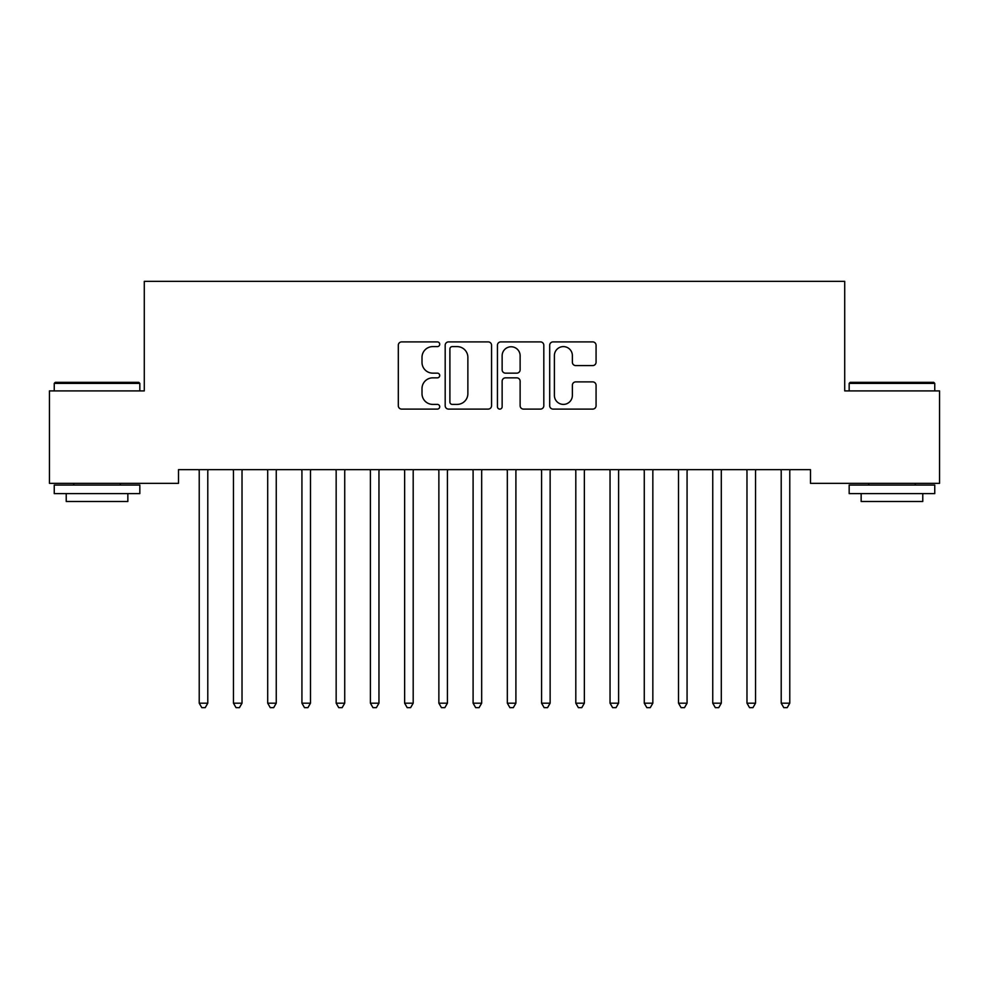 <?xml version="1.0" encoding="UTF-8"?>
<svg xmlns="http://www.w3.org/2000/svg" width="989" height="989" viewBox="0 0 989 989"><rect width="100%" height="100%" fill="white"/><g stroke="black" fill="none" stroke-linecap="round" stroke-linejoin="round"><path stroke-width="1.48" d="M439.722 344.246A2.349 2.349 0 0 0 437.373 341.897L401.67 341.897A3.363 3.363 0 0 0 398.307 345.26L398.307 405.75A3.363 3.363 0 0 0 401.67 409.1L437.373 409.1A2.349 2.349 0 0 0 439.722 406.751A2.349 2.349 0 0 0 437.373 404.402L432.749 404.402A10.755 10.755 0 0 1 422.006 393.647L422.006 388.603A10.755 10.755 0 0 1 432.749 377.847L437.373 377.847A2.349 2.349 0 0 0 439.722 375.499A2.349 2.349 0 0 0 437.373 373.15L432.749 373.15A10.755 10.755 0 0 1 422.006 362.394L422.006 357.35A10.755 10.755 0 0 1 432.749 346.607L437.373 346.607A2.349 2.349 0 0 0 439.722 344.246M592.708 365.584A3.363 3.363 0 0 0 596.07 362.221L596.07 345.26A3.363 3.363 0 0 0 592.708 341.897L553.049 341.897A3.363 3.363 0 0 0 549.699 345.26L549.699 405.75A3.363 3.363 0 0 0 553.049 409.1L592.708 409.1A3.363 3.363 0 0 0 596.07 405.75L596.07 385.24A3.363 3.363 0 0 0 592.708 381.89L575.734 381.89A3.363 3.363 0 0 0 572.371 385.24L572.371 395.415A8.988 8.988 0 0 1 563.384 404.402A8.988 8.988 0 0 1 554.396 395.415L554.396 355.595A8.988 8.988 0 0 1 563.384 346.607A8.988 8.988 0 0 1 572.371 355.595L572.371 362.221A3.363 3.363 0 0 0 575.734 365.584L592.708 365.584M810.486 469.651L178.515 469.651L178.515 483.337L49.45 483.337L49.45 390.902L144.283 390.902L144.283 281.358L844.717 281.358L844.717 390.902L939.55 390.902L939.55 483.337L810.486 483.337L810.486 469.651M491.558 345.26A3.363 3.363 0 0 0 488.195 341.897L448.549 341.897A3.363 3.363 0 0 0 445.186 345.26L445.186 405.75A3.363 3.363 0 0 0 448.549 409.1L488.195 409.1A3.363 3.363 0 0 0 491.558 405.75L491.558 345.26M500.805 341.897L540.451 341.897A3.363 3.363 0 0 1 543.814 345.26L543.814 405.75A3.363 3.363 0 0 1 540.451 409.1L523.478 409.1A3.363 3.363 0 0 1 520.127 405.75L520.127 381.21A3.363 3.363 0 0 0 516.765 377.847L505.503 377.847A3.363 3.363 0 0 0 502.14 381.21L502.14 406.751A2.349 2.349 0 0 1 499.791 409.1A2.349 2.349 0 0 1 497.442 406.751L497.442 345.26A3.363 3.363 0 0 1 500.805 341.897M452.245 346.607A2.349 2.349 0 0 0 449.896 348.956L449.896 402.053A2.349 2.349 0 0 0 452.245 404.402L457.116 404.402A10.755 10.755 0 0 0 467.871 393.647L467.871 357.35A10.755 10.755 0 0 0 457.116 346.607L452.245 346.607M520.127 355.756A8.988 8.988 0 0 0 511.14 346.768A8.988 8.988 0 0 0 502.14 355.756L502.14 369.787A3.363 3.363 0 0 0 505.503 373.15L516.765 373.15A3.363 3.363 0 0 0 520.127 369.787L520.127 355.756M198.777 469.651L198.974 470.146A3.424 3.424 0 0 1 199.222 471.432L199.222 703.191L207.789 703.191L207.789 471.432A3.424 3.424 0 0 1 208.036 470.146L208.234 469.651M207.789 703.191L205.218 707.642L201.793 707.642L199.222 703.191M233.008 469.651L233.219 470.146A3.424 3.424 0 0 1 233.466 471.432L233.466 703.191L242.021 703.191L242.021 471.432A3.424 3.424 0 0 1 242.268 470.146L242.466 469.651M242.021 703.191L239.449 707.642L236.025 707.642L233.466 703.191M267.24 469.651L267.45 470.146A3.424 3.424 0 0 1 267.698 471.432L267.698 703.191L276.252 703.191L276.252 471.432A3.424 3.424 0 0 1 276.5 470.146L276.71 469.651M276.252 703.191L273.681 707.642L270.269 707.642L267.698 703.191M54.247 383.373L55.273 382.347L138.806 382.347L139.832 383.373L54.247 383.373L54.247 390.902M139.832 493.61L54.247 493.61L54.247 485.055L139.832 485.055L139.832 493.61M127.853 493.61L127.853 501.485L66.226 501.485L66.226 493.61M849.168 383.373L850.194 382.347L933.727 382.347L934.753 383.373L849.168 383.373L849.168 390.902M934.753 493.61L849.168 493.61L849.168 485.055L934.753 485.055L934.753 493.61M922.774 493.61L922.774 501.485L861.147 501.485L861.147 493.61M301.484 469.651L301.682 470.146A3.424 3.424 0 0 1 301.929 471.432L301.929 703.191L310.484 703.191L310.484 471.432A3.424 3.424 0 0 1 310.731 470.146L310.942 469.651M310.484 703.191L307.925 707.642L304.501 707.642L301.929 703.191M335.716 469.651L335.914 470.146A3.424 3.424 0 0 1 336.161 471.432L336.161 703.191L344.728 703.191L344.728 471.432A3.424 3.424 0 0 1 344.976 470.146L345.173 469.651M344.728 703.191L342.157 707.642L338.733 707.642L336.161 703.191M369.948 469.651L370.158 470.146A3.424 3.424 0 0 1 370.405 471.432L370.405 703.191L378.96 703.191L378.96 471.432A3.424 3.424 0 0 1 379.207 470.146L379.405 469.651M378.96 703.191L376.389 707.642L372.964 707.642L370.405 703.191M404.18 469.651L404.39 470.146A3.424 3.424 0 0 1 404.637 471.432L404.637 703.191L413.192 703.191L413.192 471.432A3.424 3.424 0 0 1 413.439 470.146L413.637 469.651M413.192 703.191L410.62 707.642L407.196 707.642L404.637 703.191M438.424 469.651L438.622 470.146A3.424 3.424 0 0 1 438.869 471.432L438.869 703.191L447.424 703.191L447.424 471.432A3.424 3.424 0 0 1 447.671 470.146L447.881 469.651M447.424 703.191L444.865 707.642L441.44 707.642L438.869 703.191M472.655 469.651L472.853 470.146A3.424 3.424 0 0 1 473.101 471.432L473.101 703.191L481.668 703.191L481.668 471.432A3.424 3.424 0 0 1 481.915 470.146L482.113 469.651M481.668 703.191L479.096 707.642L475.672 707.642L473.101 703.191M506.887 469.651L507.085 470.146A3.424 3.424 0 0 1 507.332 471.432L507.332 703.191L515.899 703.191L515.899 471.432A3.424 3.424 0 0 1 516.147 470.146L516.345 469.651M515.899 703.191L513.328 707.642L509.904 707.642L507.332 703.191M541.119 469.651L541.329 470.146A3.424 3.424 0 0 1 541.576 471.432L541.576 703.191L550.131 703.191L550.131 471.432A3.424 3.424 0 0 1 550.379 470.146L550.576 469.651M550.131 703.191L547.56 707.642L544.135 707.642L541.576 703.191M575.363 469.651L575.561 470.146A3.424 3.424 0 0 1 575.808 471.432L575.808 703.191L584.363 703.191L584.363 471.432A3.424 3.424 0 0 1 584.61 470.146L584.82 469.651M584.363 703.191L581.804 707.642L578.38 707.642L575.808 703.191M609.595 469.651L609.793 470.146A3.424 3.424 0 0 1 610.04 471.432L610.04 703.191L618.595 703.191L618.595 471.432A3.424 3.424 0 0 1 618.842 470.146L619.052 469.651M618.595 703.191L616.036 707.642L612.611 707.642L610.04 703.191M643.827 469.651L644.024 470.146A3.424 3.424 0 0 1 644.272 471.432L644.272 703.191L652.839 703.191L652.839 471.432A3.424 3.424 0 0 1 653.086 470.146L653.284 469.651M652.839 703.191L650.268 707.642L646.843 707.642L644.272 703.191M678.058 469.651L678.269 470.146A3.424 3.424 0 0 1 678.516 471.432L678.516 703.191L687.071 703.191L687.071 471.432A3.424 3.424 0 0 1 687.318 470.146L687.516 469.651M687.071 703.191L684.499 707.642L681.075 707.642L678.516 703.191M712.29 469.651L712.5 470.146A3.424 3.424 0 0 1 712.748 471.432L712.748 703.191L721.302 703.191L721.302 471.432A3.424 3.424 0 0 1 721.55 470.146L721.76 469.651M721.302 703.191L718.731 707.642L715.319 707.642L712.748 703.191M746.534 469.651L746.732 470.146A3.424 3.424 0 0 1 746.979 471.432L746.979 703.191L755.534 703.191L755.534 471.432A3.424 3.424 0 0 1 755.781 470.146L755.992 469.651M755.534 703.191L752.975 707.642L749.551 707.642L746.979 703.191M780.766 469.651L780.964 470.146A3.424 3.424 0 0 1 781.211 471.432L781.211 703.191L789.778 703.191L789.778 471.432A3.424 3.424 0 0 1 790.026 470.146L790.223 469.651M789.778 703.191L787.207 707.642L783.783 707.642L781.211 703.191M139.832 390.902L139.832 383.373M120.312 485.055L120.312 483.337M73.755 485.055L73.755 483.337M934.753 390.902L934.753 383.373M915.245 485.055L915.245 483.337M868.688 485.055L868.688 483.337"/></g></svg>
